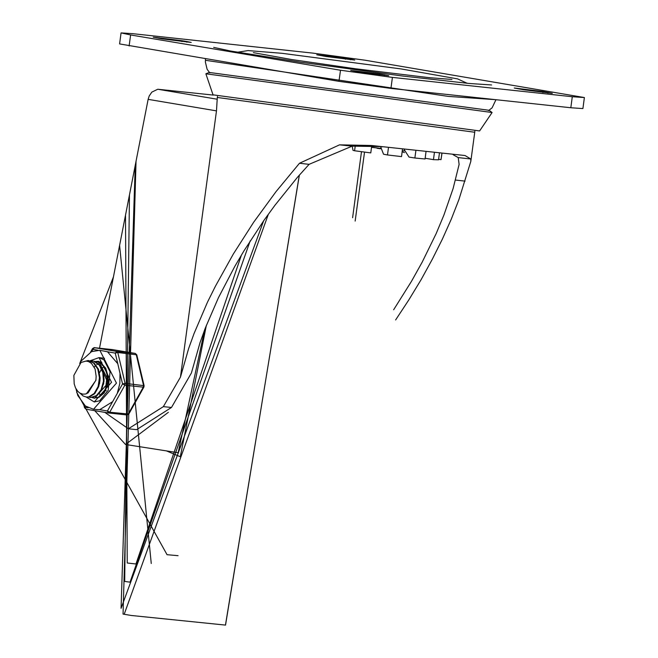 <?xml version="1.0" encoding="UTF-8"?>
<svg xmlns="http://www.w3.org/2000/svg" width="658" height="658" viewBox="0 0 658 658"><rect width="100%" height="100%" fill="white"/><g stroke="black" fill="none" stroke-linecap="round" stroke-linejoin="round"><path stroke-width="0.99" d="M350.5 59.146L354.777 60.059L325.965 56.506L316.745 54.754L345.557 58.315L350.5 59.146L350.41 59.804M186.962 41.528L191.248 42.449L162.436 38.888L153.215 37.136L182.027 40.697L186.962 41.528L186.872 42.194M340.474 70.283L130.629 34.94L121.113 32.9L133.196 33.714L313.076 53.092L365.026 60.182L584.386 97.565L572.304 96.751L392.415 77.373L390.926 88.402L338.985 81.312L340.474 70.283L392.415 77.373M121.113 32.9L119.616 43.93L338.985 81.312M355.238 145.977L354.588 150.797L353.025 150.369L352.178 146.166M371.688 146.018L370.758 152.878L354.588 150.797M382.454 146.849L379.806 146.528M388.483 147.622L387.488 154.934L383.565 154.211L380.571 146.594M402.482 149.317L401.503 156.563L387.488 154.934M415.848 150.879L414.885 158.002L409.062 157.081L404.152 149.522M425.981 152.014L425.035 158.981L414.885 158.002M434.379 152.919L433.474 159.631L425.134 158.282M439.404 153.437L438.541 159.845L433.474 159.631M441.806 153.676L441 159.631L438.615 159.318M441.896 153.684L441 159.631M543.064 91.577L514.243 88.024L523.472 89.768L552.284 93.329L543.064 91.577L542.932 92.515M379.526 73.967L350.714 70.406L359.934 72.15L388.746 75.711L379.526 73.967L379.403 74.897M584.386 97.565L582.898 108.595L570.807 107.78L390.926 88.402M376.261 147.902L380.53 148.807M402.153 151.727L404.119 152.475M474.837 131.255L474.747 132.258L217.329 97.45L216.466 110.906L180.465 377.149L188.599 348.641L194.036 333.565L207.476 302.269L215.38 286.255L233.319 254.013L253.684 222.223L275.941 191.708L299.48 163.274L339.536 144.818L371.49 145.476L465.009 155.543L470.799 158.956L470.799 161.473L458.873 199.736L451.33 219.114L442.456 239.035L432.339 259.293L421.087 279.666L408.824 299.949L395.664 319.92M393.64 309.745L411.464 281.279L422.165 262.114L436.139 233.606L443.92 215.076L453.082 188.501L459.161 164.401L458.215 157.599L453.107 154.72M380.546 146.586L352.12 146.166L309.063 164.311L297.408 177.356L274.814 205.436L264.039 220.257L243.921 250.904L234.733 266.515L218.431 297.696L205.296 328.079L200.048 342.678L191.42 372.987L171.491 407.508L136.593 429.674L128.417 428.794L163.316 406.628L180.465 377.149M104.844 412.369L128.417 428.794M99.523 348.189L148.124 99.391L149.226 95.961L151.817 92.136L157.788 89.249L213.241 95.073M489.124 110.273L492.11 112.51L205.839 73.811L209.31 72.438M489.059 110.305L209.359 72.487M492.11 112.51L479.575 130.901L213.036 94.867L205.839 73.811M124.732 581.409L130.029 582.133L250.221 240.836L130.029 582.133L124.732 581.409L129.494 194.743L124.732 581.409M94.744 410.674L125.555 444.454L168.399 412.311M125.522 215.1L127.216 563.026L135.935 564.013L241.379 255.115M106.111 390.827L105.897 389.988M99.884 394.496L99.317 393.5M99.49 372.716L101.118 369.763M102.006 368.513L103.035 367.304M97.261 398.131L96.767 397.975M94.258 367.098L94.859 366.424M95.188 366.07L95.838 365.453M96.734 364.696L98.083 363.767M98.404 363.586L100.263 362.747M100.575 362.648L101.85 362.344M94.513 361.349L100.115 362.657L105.041 367.986L107.501 376.121L107.525 381.706L106.966 385.111L103.651 392.785L98.445 397.284L94.407 397.934L92.671 397.539M98.593 361.793L100.822 361.875M94.694 397.958L98.971 397.374L104.194 392.916L107.534 385.267L108.118 381.772L108.101 376.286L105.675 368.126L100.773 362.764L96.562 361.406M90.426 360.913L93.814 361.258L99.391 365.182L102.845 372.494L103.438 381.262L101.052 389.824L96.397 395.655L90.664 397.522L88.591 397.103M90.615 397.522L96.932 395.762L101.603 389.964L104.03 381.327L103.462 372.65L100.041 365.313L94.481 361.341L92.498 360.971M86.437 393.764L95.895 380.324L96.183 376.327L95.048 368.932L91.454 363.339L88.542 361.571L85.984 361.077L81.033 362.451L88.098 360.494L93.452 362.846L97.803 369.089L99.473 377.667L98.149 386.509L94.209 393.484L88.707 396.914L86.231 397.054L83.04 395.968L80.054 393.188M86.527 397.078L89.233 396.988L94.752 393.607L98.708 386.665L99.942 380.892L100.074 377.832L98.429 369.237L94.102 362.961L88.386 360.526M81.033 362.451L73.819 375.348L74.173 383.885L75.514 387.883L77.751 391.296L79.708 392.974L82.785 394.167L85.482 394.052L88.114 392.941L95.829 380.316L95.978 378.885M99.498 383.779L100.074 378.449M103.569 384.28L104.161 378.819M107.682 384.601L108.249 379.205M107.353 381.558L100.008 365.272M107.057 375.43L105.699 388.08M111.498 382.298L94.3 401.939L86.206 397.054L94.3 401.939L99.572 400.829L108.142 390.326L110.092 371.786L103.989 359.868L99.07 357.664L111.498 382.298M90.014 360.798L99.07 357.664L90.014 360.798M92.202 397.588L94.694 398.246L109.031 381.879L98.675 361.349L96.496 361.398M108.619 413.002L126.961 414.976L128.779 414.038L109.713 412.245L107.402 411.003L108.455 412.977L109.713 412.245L124.847 385.193L143.247 387.175L143.921 386.978L144.102 385.646L125.094 383.359L122.544 383.951L124.847 385.193L125.094 383.359L117.782 352.515L136.798 354.81L135.301 353.412L116.844 351.421L115.232 353.107L117.782 352.515L116.844 351.421L94.39 347.638L112.905 349.637M91.478 351.652L94.341 347.63L92.523 348.567L92.778 349.332L97.927 350.196M88.205 407.771L84.956 407.22L84.512 407.796L83.772 404.67M75.884 388.615L77.776 395.524L85.351 406.002L93.502 409.317L99.654 409.695L112.625 401.668L117.313 393.287L119.838 383.491L120.019 373.308L117.749 363.751L107.484 351.808L99.86 350.286L91.52 351.635L81.189 360.971L79.692 363.578M345.557 58.315L345.434 59.245M182.027 40.697L181.904 41.635M129.141 45.961L130.629 34.94M495.91 99.712L448.279 96.364L205.502 60.297L205.386 58.809M547.999 92.408L547.908 93.074M384.469 74.798L384.379 75.456M570.807 107.78L572.304 96.751M470.799 158.956L458.215 157.599M455.426 180.078L465 181.106M299.48 163.274L309.063 164.311M352.12 146.166L339.536 144.818M163.316 406.628L171.491 407.508M361.497 151.702L352.573 217.732M355.156 221.121L364.491 152.08M217.091 99.235L157.788 89.249M148.124 99.391L216.466 110.906M135.178 165.66L121.088 608.346L263.718 220.71M136.042 161.235L123.03 614.062L124.214 614.268L268.382 214.163M123.03 614.062L131.246 615.493L225.488 625.1L299.341 175.135M178.17 452.778L204.745 329.518M166.614 450.952L180.3 456.734L206.382 325.299M119.6 245.385L151.291 563.487M76.682 392.217L167.058 554.661L178.088 555.697M113.439 276.944L79.782 363.405M135.301 353.412L112.74 349.612L135.235 353.404L136.181 354.498L143.493 385.341L143.247 387.175L128.104 414.227L126.961 414.976L108.57 412.994L86.009 409.202L84.504 405.328M112.625 401.668L107.402 411.003L99.654 409.695M108.397 412.969L86.009 409.202L84.512 407.796M107.484 351.808L115.232 353.107L117.749 363.751M120.019 373.308L122.544 383.951L117.313 393.287M93.823 347.737L112.691 349.612M93.502 409.317L116.433 383.129L99.86 350.286M467.262 83.295L457.59 78.886L401.092 68.95L281.994 53.331L248.041 50.559L237.546 52.237M253.289 52.624L291.28 59.467L355.394 68.736L428.991 77.669L451.988 79.486M491.608 84.931L469.343 83.484L403.074 76.081L300.936 62.263L230.473 50.954L213.644 47.343M495.992 99.72L492.077 107.838L488.475 110.659M209.836 72.98L207.081 69.263L205.37 62L205.502 60.297M402.285 150.756L404.176 150.937M371.515 147.334L380.505 148.412M380.53 148.815L377.133 148.313M404.489 152.541L403.905 152.442M217.329 97.45L217.51 96.463M474.747 132.258L470.799 161.473M225.472 625.1L299.398 175.069M125.555 444.454L178.458 452.819M94.999 398L94.407 397.934M96.866 361.439L96.274 361.374M90.911 397.555L90.467 397.514M92.778 360.995L92.186 360.929M86.823 397.119L86.231 397.054M102.763 365.264L101.965 365.174M88.69 360.559L88.23 360.51M104.523 358.248L99.07 357.664M128.779 414.038L143.921 386.978M90.557 352.088L92.523 348.567M144.102 385.646L136.798 354.81"/></g></svg>
